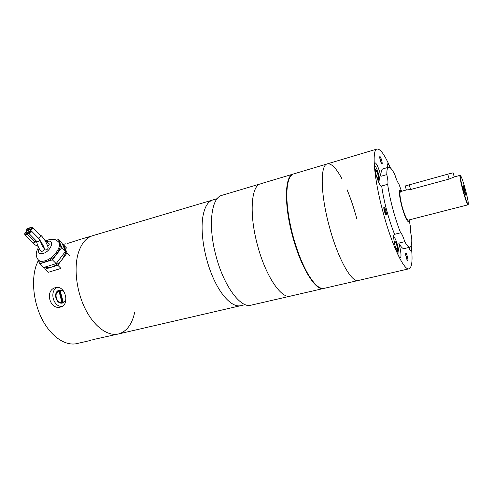 <?xml version="1.0" encoding="UTF-8"?>
<svg xmlns="http://www.w3.org/2000/svg" width="493" height="493" viewBox="0 0 493 493"><rect width="100%" height="100%" fill="white"/><g stroke="black" fill="none" stroke-linecap="round" stroke-linejoin="round"><path stroke-width="0.74" d="M93.085 235.58L92.259 235.827C85.893 237.983 81.228 243.758 78.27 253.155C73.636 268.525 76.594 292.041 85.634 309.635C94.668 327.26 108.324 336.67 118.727 333.909C126.744 331.407 132.05 324.295 134.638 312.574M240.941 305.617C233.035 307.835 221.56 296.934 213.038 277.559C204.515 258.221 200.331 233.023 202.789 217.166C204.398 207.491 207.621 201.797 212.458 200.078C207.621 201.797 204.398 207.491 202.789 217.166C200.331 233.023 204.515 258.221 213.038 277.559C221.56 296.934 233.035 307.835 240.941 305.617L245.169 304.643M213.087 199.887L217.191 198.667M63.357 290.796L59.388 290.124C52.505 291.646 55.949 305.001 62.703 302.973L65.865 300.416M59.782 290.038L56.775 292.78M59.16 301.944L63.116 302.844M63.215 302.289L65.877 300.311M63.418 290.882L60.103 290.482M64.195 292.066C62.827 290.765 61.323 290.272 59.69 290.587L59.517 290.63C53.182 292.029 56.35 304.329 62.568 302.468L62.605 302.462C64.263 301.969 65.39 300.779 65.976 298.9M79.915 239.493L67.689 243.394M92.801 339.646L118.018 334.069M60.54 307.047C49.744 310.319 44.487 290.137 55.487 287.659L55.838 287.573C65.31 285.016 70.277 305.05 60.559 307.04L60.885 306.948M212.458 200.078L92.259 235.827C85.893 237.983 81.228 243.758 78.27 253.155C73.636 268.525 76.594 292.041 85.634 309.635C94.668 327.26 108.324 336.67 118.727 333.909L240.399 305.746M38.368 260.273L36.26 265.289C30.985 280.474 33.561 303.417 42.737 320.432C51.901 337.483 66.179 346.413 77.327 343.492L90.62 340.41M57.231 287.425C49.035 291.018 53.275 307.305 62.173 306.387M59.117 291.659L61.748 301.765L63.012 301.433L60.374 291.32L59.117 291.659L59.733 291.499L62.364 301.593L61.748 301.765M59.733 291.499L60.374 291.332M62.364 301.593L63.005 301.426M36.901 241.552L28.773 233.355L27.941 233.312L25.765 234.693L24.896 234.619L33.056 242.778L33.918 242.858L35.625 241.706L35.736 241.163L37.745 241.607C39.15 240.874 39.711 240.066 39.44 239.179L31.349 230.964C31.607 231.846 31.034 232.659 29.617 233.405L28.773 233.355L28.834 232.628L29.407 232.659C30.806 231.679 31.004 231.112 29.993 230.94L27.818 232.32L26.147 232.234C24.755 233.201 24.558 233.774 25.556 233.947L28.834 232.628M38.251 237.971L38.941 237.934C40.327 237.207 40.894 236.406 40.623 235.525L32.581 227.31C32.84 228.185 32.267 228.986 30.862 229.726L30.018 229.683L31.108 230.792M36.476 241.422L36.5 241.539C37.708 245.964 39.23 249.199 41.048 251.245L42.084 251.356C43.729 250.506 44.388 249.55 44.062 248.49C42.262 246.21 40.845 243.098 39.81 239.16L39.039 238.772M36.5 241.539C37.536 242.242 38.627 241.669 39.779 239.814L39.81 239.16M40.457 241.065C42.515 244.01 43.988 246.913 44.875 249.766L46.046 250.087C47.482 249.403 48.185 248.515 48.148 247.424C47.199 244.596 45.208 239.573 40.857 235.297L40.229 235.124M38.528 238.248L40.962 236.153L40.857 235.297M43.427 247.751L43.988 247.431M64.54 247.72L65.353 248.94L65.378 253.507L62.445 259.071C59.283 263.059 55.604 265.764 51.408 267.188C48.825 267.958 46.767 267.896 45.22 267.009M38.497 260.107L39.274 260.871C40.746 262.258 43.014 262.498 46.077 261.592C54.883 259.158 63.523 246.395 59.148 242.568L59.086 242.507M32.661 242.383L32.797 242.987C33.598 243.413 34.547 242.981 35.625 241.706M56.368 240.233L58.457 239.555L62.093 243.351L65.514 251.344L56.159 263.613L43.47 267.551L39.662 263.817L38.189 259.786M47.741 246.29C49.023 245.335 49.479 244.479 49.097 243.708L44.875 240.313M58.457 239.555L61.835 247.529L52.394 259.829L39.662 263.817M65.514 251.344L61.835 247.529M56.159 263.613L52.394 259.829M62.888 245.212L63.646 244.972L67.085 252.971L57.767 265.222L45.097 269.141L44.395 267.261M69.661 255.639L67.085 252.971M66.728 248.189L63.646 244.972M45.097 269.141L48.32 272.296L60.959 268.426L57.767 265.222M35.89 241.225L35.496 241.256M36.353 241.108L35.749 241.404M383.788 207.51L385.095 210.936L385.674 214.554M383.807 208.071L385.403 214.067M405.659 254.561L406.953 259.645M405.616 253.852L407.261 260.298M379.77 157.957L381.181 162.992M379.715 157.242L381.502 163.627M381.681 185.972L387.658 184.308C388.287 183.076 388.003 179.846 386.808 174.621L380.904 176.291L380.436 174.454C378.304 167.022 376.473 163.128 374.939 162.77C373.947 163.793 374.298 167.682 375.98 174.436C378.143 181.923 379.974 185.818 381.477 186.126L381.681 185.972C382.673 193.33 384.361 201.508 386.746 210.499C389.168 219.484 391.781 227.427 394.597 234.317L394.283 234.298C393.204 235.463 393.58 239.758 395.411 247.172C397.376 254.043 399.04 257.599 400.402 257.833C401.481 256.6 401.105 252.311 399.281 244.953L398.763 243.123C401.086 247.159 402.91 248.977 404.242 248.577L409.88 247.215M408.752 247.486C409.701 249.674 410.429 250.715 410.946 250.604C411.489 250.321 411.569 248.706 411.174 245.773M386.808 174.621C386.752 170.208 387.319 167.756 388.49 167.275C390.037 166.85 392.157 169.302 394.856 174.639C396.354 179.557 397.648 182.521 398.732 183.525L401.382 190.877M358.165 280.511L324.234 288.325C319.655 289.459 314.084 284.418 307.527 273.214C301.802 262.991 296.909 250.358 292.836 235.309C289.077 220.882 287.074 207.954 286.827 196.528C286.784 183.248 288.966 175.736 293.378 174.004L327.087 163.941C320.136 165.494 320.505 193.928 329.114 225.726C337.613 258.27 351.817 283.444 358.522 280.425C351.817 283.444 337.613 258.27 329.114 225.726C320.505 193.928 320.136 165.494 327.087 163.941L327.506 163.812M411.211 245.668C412.807 259.497 412.13 267.194 409.165 268.759C404.322 271.409 391.707 245.027 382.876 211.522C374.021 178.768 371.691 150.075 376.868 149.077C380.208 148.467 384.725 154.759 390.431 167.953M387.658 184.308C388.7 191.678 390.419 199.875 392.81 208.896C395.238 217.912 397.845 225.88 400.624 232.807L394.597 234.317M380.245 160.256C380.96 162.739 381.557 164.04 382.044 164.157C382.346 163.824 382.223 162.573 381.681 160.404C380.966 157.933 380.368 156.632 379.881 156.509C379.579 156.836 379.702 158.087 380.245 160.256M406.214 257.408C406.842 259.62 407.366 260.766 407.791 260.852C408.13 260.452 407.994 259.022 407.384 256.57C406.756 254.363 406.232 253.211 405.807 253.125C405.468 253.519 405.603 254.943 406.214 257.408M384.367 211.127C385.088 213.635 385.705 214.936 386.216 215.028C386.592 214.634 386.469 213.204 385.853 210.733C385.138 208.237 384.522 206.937 384.004 206.832C383.634 207.226 383.757 208.656 384.367 211.127M382.944 168.871L382.747 168.926C381.514 169.426 380.904 171.878 380.904 176.291M390.345 167.879C389.187 165.063 388.299 163.707 387.689 163.824C387.227 164.052 387.128 165.309 387.387 167.595M398.763 243.123L404.728 241.656C407.008 245.724 408.783 247.56 410.053 247.172C411.476 246.555 412.025 243.382 411.71 237.657C410.552 232.634 410.194 229.418 410.632 228.012L409.258 220.309M404.728 241.656C403.151 236.517 401.783 233.571 400.624 232.807M293.378 174.004L293.871 173.856M376.868 149.077L327.087 163.941C331.142 162.961 336.047 167.823 341.803 178.528M347.023 189.626C350.689 198.426 353.912 208.028 356.698 218.436M306.763 271.853C301.315 261.845 296.657 249.668 292.78 235.327C289.064 221.049 287.08 208.256 286.834 196.941L286.834 196.732M260.889 183.704L292.947 174.134C284.831 176.05 283.931 204.293 292.367 235.432C300.638 267.329 315.865 291.69 323.79 288.43L323.796 288.423M290.611 296.071C281.571 299.553 265.425 275.951 257.364 244.682C249.094 214.159 251.159 186.12 260.329 183.871C251.159 186.12 249.094 214.159 257.364 244.682C265.425 275.951 281.571 299.553 290.611 296.071L323.365 288.528M222.232 195.24L221.597 195.431C211.226 198.063 207.843 225.843 215.922 255.633C223.736 286.162 240.904 308.883 251.208 305.149L290.13 296.182M463.944 190.101L465.737 195.185L464.726 189.897L462.933 184.813L463.944 190.101M465.41 189.713C463.106 181.356 461.466 176.642 460.499 175.57C459.932 176.223 460.844 181.128 463.223 190.292C465.817 199.61 467.5 204.305 468.27 204.385C468.516 202.808 467.561 197.921 465.41 189.713M468.264 204.404L467.98 204.829C467.093 204.262 465.392 199.443 462.878 190.384C460.561 181.486 459.612 176.476 460.024 175.354L460.166 175.385M401.629 191.259L400.014 189.854C398.812 191.272 399.416 196.824 401.844 206.512C404.648 216.328 406.916 221.443 408.654 221.856L409.282 219.86M454.219 176.938L449.092 179.064L410.583 189.534L406.331 189.978L400.489 191.567C399.41 192.837 399.959 197.792 402.122 206.438C404.624 215.194 406.651 219.767 408.198 220.137L467.949 204.835M406.331 189.978L405.252 185.953L447.773 174.165L453.141 172.827L454.244 176.932M379.314 183.692L379.752 183.451C380.879 181.868 377.804 169.592 375.543 166.622L374.409 165.981M375.641 173.117L377.09 178.096L378.63 180.235L378.587 176.925L377.016 171.509L375.469 169.327L375.493 172.501M375.487 171.946L377.016 171.509M376.886 177.412L378.587 176.925M398.276 255.312L398.72 255.097C399.952 253.482 396.748 240.183 394.566 237.823L393.685 237.472M394.985 245.496L396.317 250.08L397.734 251.738L397.58 248.01L396.021 242.642L394.597 240.929L394.727 244.38M394.677 242.969L396.021 242.642M395.842 248.435L397.58 248.01M409.128 248.33L409.535 247.295M388.17 167.367L387.295 166.671M26.721 232.265L27.442 232.203M26.819 230.274L28.982 228.906L30.652 228.98C32.045 228.012 32.236 227.446 31.232 227.285L27.398 228.579C26.018 229.547 25.821 230.108 26.819 230.274M30.079 228.955L30.018 229.683L29.186 229.646L27.023 231.014L26.16 230.946L27.312 232.111M29.167 231.39L27.559 229.806M26.302 233.472L35.003 242.174M58.285 241.669L58.34 241.73C62.716 245.551 54.051 258.32 45.245 260.766C42.182 261.672 39.908 261.438 38.436 260.045C35.441 256.434 35.496 252.225 38.62 247.424M39.113 248.478C37.591 252.662 38.953 254.32 43.211 253.457C51.469 251.042 55.228 238.569 46.921 241.576L46.749 241.638M26.16 230.946C25.661 230.046 26.123 229.202 27.546 228.413L28.68 228.536L27.972 228.604M410.583 189.534L409.301 184.727M449.092 179.064L447.773 174.165M60.306 290.432L59.69 290.587M92.259 235.827L78.455 239.931M65.396 243.813L62.642 244.633M24.896 234.619C24.404 233.707 24.866 232.856 26.295 232.061L27.965 232.148L30.141 230.773L31.349 230.964M32.581 227.31L31.373 227.119L28.68 228.536M41.794 243.055L40.962 242.55M42.275 243.875L41.289 243.505M64.601 247.782L63.498 246.642M59.148 242.568L58.34 241.73C56.559 240.27 55.21 239.518 54.298 239.469C53.472 239.056 51.488 239.197 48.345 239.888L45.837 240.96M38.171 246.334C35.816 245.446 34.023 244.331 32.797 242.987M388.49 167.275L382.747 168.926M358.522 280.425L408.9 268.821M286.834 196.941L286.827 196.528M260.329 183.871L221.597 195.431M460.499 175.57L460.105 175.354M460.024 175.354L454.158 176.956M379.727 183.488L379.462 183.969M374.84 165.919L374.39 165.66M398.701 255.127L398.418 255.602M394.123 237.429L393.673 237.158"/></g></svg>
